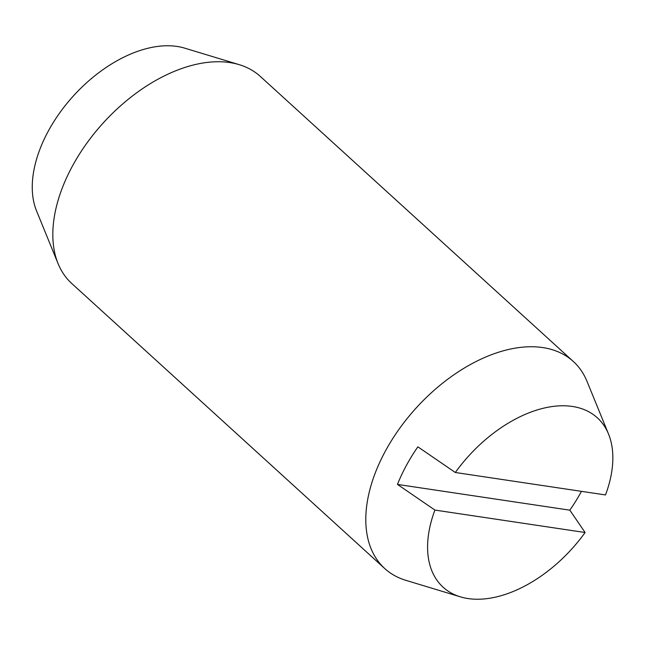 <?xml version="1.0" encoding="UTF-8"?>
<svg xmlns="http://www.w3.org/2000/svg" width="645" height="645" viewBox="0 0 645 645"><rect width="100%" height="100%" fill="white"/><g stroke="black" fill="none" stroke-linecap="round" stroke-linejoin="round"><path stroke-width="0.97" d="M581.451 491.345A130.862 79.303 -47.7 0 1 569.833 510.171L585.104 532.512L434.924 510.074A114.552 69.418 132.3 0 0 460.337 596.835L405.834 580.323A140.03 84.858 -47.7 0 1 384.743 568.535A140.03 84.858 -47.7 0 1 385.428 451.016A140.03 84.858 -47.7 0 1 542.784 347.582A140.03 84.858 -47.7 0 1 573.316 361.474A140.03 84.858 -47.7 0 1 587.014 381.372L608.549 434.093A114.552 69.418 132.3 0 0 572.365 406.455A114.552 69.418 132.3 0 0 455.322 472.495L605.502 494.941A114.552 69.418 132.3 0 0 608.549 434.093M573.316 361.474L260.362 76.465A140.03 84.858 132.3 0 0 239.263 64.677A140.03 84.858 132.3 0 0 229.83 62.573A140.03 84.858 132.3 0 0 72.466 166.007A140.03 84.858 132.3 0 0 58.082 263.628A140.03 84.858 132.3 0 0 71.789 283.526L384.743 568.535M58.082 263.628L36.555 210.907A114.552 69.418 -47.7 0 1 69.604 100.249A114.552 69.418 -47.7 0 1 177.044 46.44A114.552 69.418 -47.7 0 1 184.768 48.165L239.263 64.677M460.337 596.835A114.552 69.418 132.3 0 0 468.06 598.56A114.552 69.418 132.3 0 0 585.104 532.512M434.924 510.074L397.473 484.419A130.862 79.303 -47.7 0 1 417.879 446.84L455.322 472.495M569.833 510.171L397.473 484.419"/></g></svg>

